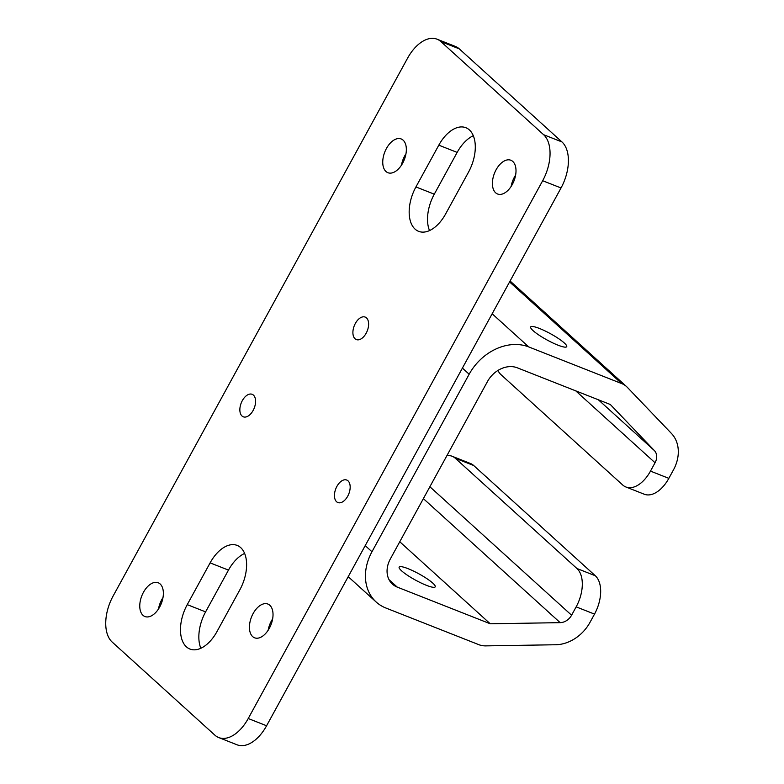 <?xml version="1.0" encoding="UTF-8"?>
<svg xmlns="http://www.w3.org/2000/svg" width="784" height="784" viewBox="0 0 784 784"><rect width="100%" height="100%" fill="white"/><g stroke="black" fill="none" stroke-linecap="round" stroke-linejoin="round"><path stroke-width="1.18" d="M239.845 589.823A33.242 19.208 -68.5 0 0 237.18 545.419A33.242 19.208 -68.5 0 0 210.112 562.873L187.249 604.64A33.242 19.208 -68.5 0 0 189.914 649.044A33.242 19.208 -68.5 0 0 216.972 631.59L239.845 589.823M244.628 553.426A33.242 19.208 -68.5 0 0 228.477 570.115L205.604 611.883A33.242 19.208 -68.5 0 0 200.831 648.27M407.543 58.241L113.112 596.036A36.27 20.962 -68.5 0 0 112.171 642.057L214.865 735.147A36.27 20.962 -68.5 0 0 218.716 737.558A36.27 20.962 -68.5 0 0 248.234 718.516L542.665 180.732A36.27 20.962 -68.5 0 0 543.606 134.701L440.912 41.611A36.27 20.962 -68.5 0 0 437.06 39.2A36.27 20.962 -68.5 0 0 407.543 58.241M218.716 737.558L237.072 744.8A36.27 20.962 -68.5 0 0 266.589 725.759L561.03 187.964A36.27 20.962 -68.5 0 0 561.961 141.943L459.267 48.853A36.27 20.962 -68.5 0 0 455.416 46.442L437.06 39.2M405.965 153.772A18.13 10.476 -68.5 0 0 401.486 165.14M272.646 618.86A18.13 10.476 -68.5 0 0 268.167 630.228M473.311 135.73A33.242 19.208 -68.5 0 0 457.16 152.41L434.287 194.177A33.242 19.208 -68.5 0 0 429.514 230.574M162.984 597.584A18.13 10.476 -68.5 0 0 158.505 608.943M515.627 175.057A18.13 10.476 -68.5 0 0 511.148 186.416M160.142 583.982A18.13 10.476 -68.5 0 0 158.221 582.777A18.13 10.476 -68.5 0 0 141.816 595.801A18.13 10.476 -68.5 0 0 144.913 616.518A18.13 10.476 -68.5 0 0 160.553 605.277A18.13 10.476 -68.5 0 0 160.142 583.982M253.438 395.116A12.093 6.987 -68.5 0 0 240.178 406.533A12.093 6.987 -68.5 0 0 249.547 415.02A12.093 6.987 -68.5 0 0 253.438 395.116M348.027 480.857A12.093 6.987 -68.5 0 0 334.768 492.274A12.093 6.987 -68.5 0 0 344.137 500.76A12.093 6.987 -68.5 0 0 348.027 480.857M366.481 317.892A12.093 6.987 -68.5 0 0 353.221 329.319A12.093 6.987 -68.5 0 0 362.58 337.796A12.093 6.987 -68.5 0 0 366.481 317.892M403.123 140.169A18.13 10.476 -68.5 0 0 401.202 138.964A18.13 10.476 -68.5 0 0 384.797 151.988A18.13 10.476 -68.5 0 0 387.894 172.705A18.13 10.476 -68.5 0 0 403.525 161.465A18.13 10.476 -68.5 0 0 403.123 140.169M269.804 605.258A18.13 10.476 -68.5 0 0 267.883 604.052A18.13 10.476 -68.5 0 0 251.478 617.077A18.13 10.476 -68.5 0 0 254.575 637.794A18.13 10.476 -68.5 0 0 270.206 626.553A18.13 10.476 -68.5 0 0 269.804 605.258M468.528 172.117A33.242 19.208 -68.5 0 0 465.863 127.714A33.242 19.208 -68.5 0 0 438.805 145.167L415.932 186.945A33.242 19.208 -68.5 0 0 418.607 231.339A33.242 19.208 -68.5 0 0 445.665 213.885L468.528 172.117M512.785 161.455A18.13 10.476 -68.5 0 0 510.864 160.25A18.13 10.476 -68.5 0 0 494.459 173.274A18.13 10.476 -68.5 0 0 497.556 193.991A18.13 10.476 -68.5 0 0 513.187 182.75A18.13 10.476 -68.5 0 0 512.785 161.455M576.936 568.508L595.301 575.75A30.223 17.464 111.5 0 1 594.517 614.107L589.94 622.457A36.27 28.92 -47.8 0 1 555.709 644.752L485.776 645.879A24.177 19.277 -47.8 0 1 478.808 644.664L385.816 607.992A48.353 38.563 -47.8 0 1 376.212 602.053A48.353 38.563 -47.8 0 1 371.969 551.75L469.165 374.223A48.353 38.563 -47.8 0 1 528.749 346.93L621.741 383.601A24.177 19.277 -47.8 0 1 626.543 386.571A24.177 19.277 -47.8 0 1 627.327 387.335L671.408 433.415A36.27 28.92 -47.8 0 1 673.407 469.998L668.84 478.348A30.223 17.464 111.5 0 1 644.242 494.214L625.887 486.982A30.223 17.464 -68.5 0 0 650.485 471.115L655.052 462.756A12.093 9.643 132.2 0 0 654.385 450.565L610.305 404.485L517.313 367.814A24.177 19.277 132.2 0 0 487.521 381.465L390.324 558.992A24.177 19.277 132.2 0 0 392.451 584.139A24.177 19.277 132.2 0 0 397.253 587.108L490.245 623.78L560.178 622.653A12.093 9.643 132.2 0 0 571.585 615.215L576.162 606.865A30.223 17.464 -68.5 0 0 576.936 568.508L455.328 458.268A30.223 17.464 -68.5 0 0 452.113 456.259A30.223 17.464 -68.5 0 0 446.929 455.612M497.938 370.45A30.223 17.464 -68.5 0 0 501.064 374.732L622.672 484.973A30.223 17.464 -68.5 0 0 625.887 486.982M452.113 456.259L470.478 463.501A30.223 17.464 111.5 0 1 473.683 465.51L455.328 458.268M595.301 575.75L473.683 465.51M557.875 345.127A20.551 3.577 -151.3 0 1 538.961 335.101A20.551 3.577 -151.3 0 1 530.66 326.928A20.551 3.577 -151.3 0 1 550.397 333.67A20.551 3.577 -151.3 0 1 566.714 346.665A20.551 3.577 -151.3 0 1 557.875 345.127M490.245 623.78L399.762 541.754M408.003 568.645A20.551 3.577 28.7 0 0 399.164 567.106A20.551 3.577 28.7 0 0 407.464 575.28A20.551 3.577 28.7 0 0 426.378 585.305A20.551 3.577 28.7 0 0 435.218 586.844A20.551 3.577 28.7 0 0 426.917 578.67A20.551 3.577 28.7 0 0 408.003 568.645M210.112 562.873L228.477 570.115M542.665 180.732L561.03 187.964M248.234 718.516L266.589 725.759M440.912 41.611L459.267 48.853M543.606 134.701L561.961 141.943M187.249 604.64L205.604 611.883M438.805 145.167L457.16 152.41M415.932 186.945L434.287 194.177M621.741 383.601L509.58 281.936M650.485 471.115L668.84 478.348M594.517 614.107L576.162 606.865M655.052 462.756L575.721 390.844M571.585 615.215L429.877 486.756M371.969 551.75L365.217 545.625M469.165 374.223L462.403 368.098M528.749 346.93L492.156 313.767M397.253 587.108L389.021 579.65M560.178 622.653L423.37 498.634M654.385 450.565L598.349 399.771M510.09 281.005L626.543 386.571M348.214 576.681L376.212 602.053"/></g></svg>
